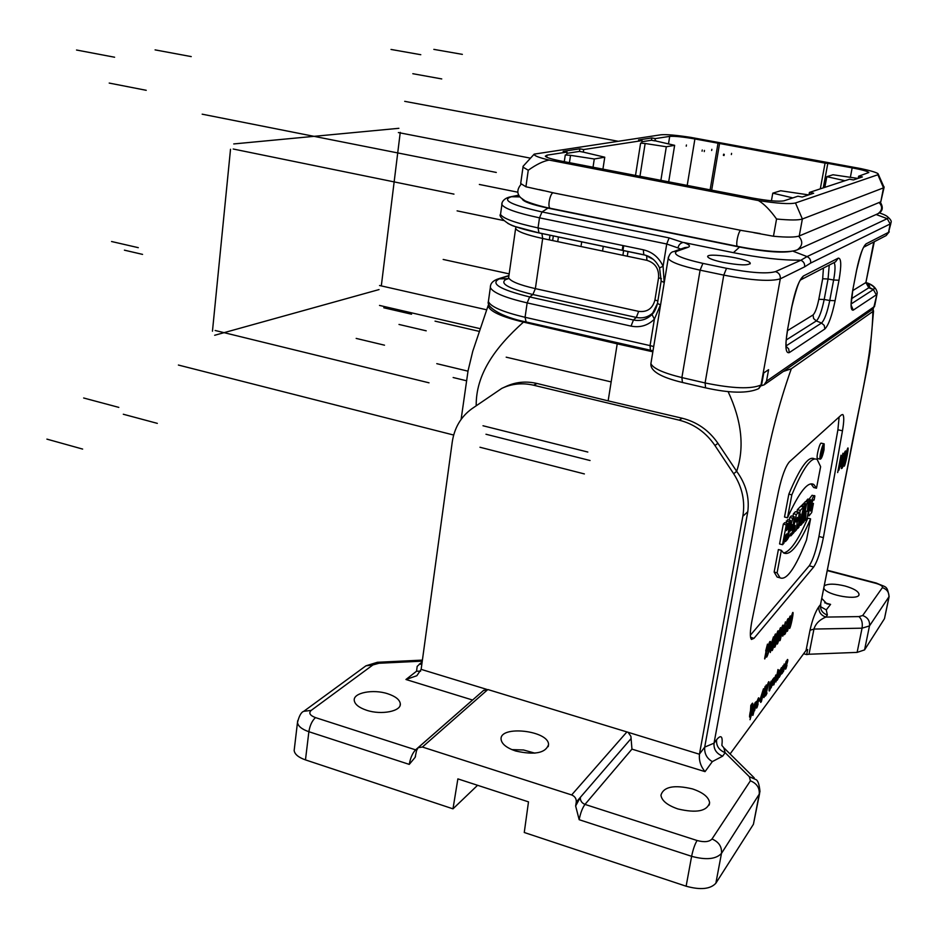 <?xml version="1.0" encoding="UTF-8"?>
<svg xmlns="http://www.w3.org/2000/svg" width="938" height="938" viewBox="0 0 938 938"><rect width="100%" height="100%" fill="white"/><g stroke="black" fill="none" stroke-linecap="round" stroke-linejoin="round"><path stroke-width="1.41" d="M543.723 190.719L525.913 186.768L528.258 170.247C536.255 164.525 543.196 161.125 549.105 160.07L758.467 200.58C764.153 203.968 770.18 210.1 776.558 219.011L773.463 236.247L753.824 232.659M773.463 236.247C786.876 237.466 795.483 237.361 799.258 235.954L880.794 201.811L884.042 187.553M521.165 184.153C516.885 189.347 516.744 193.873 520.731 197.719L524.67 200.533C523.685 200.498 536.255 205.633 550.243 208.271C546.936 207.134 550.629 191.035 553.772 192.947L539.432 189.593M758.467 200.58C777.496 203.487 789.831 204.285 795.483 202.971L877.886 174.749L878.038 173.659C875.975 172.287 870.288 170.61 860.978 168.617L690.673 137.358C676.228 135.142 666.308 134.286 660.903 134.791L534.203 154.125C533.757 155.602 538.729 157.584 549.105 160.07M758.865 388.496L761.644 384.557L763.755 372.937L768.597 369.689L766.498 381.191L764.083 384.873L761.281 385.753M799.762 260.131C782.069 260.377 759.956 257.891 733.422 252.674L683.978 242.555C689.36 244.619 690.755 246.19 688.175 247.245L676.896 251.255C671.889 254.257 680.554 258.302 702.902 263.39L726.528 268.303C750.74 272.899 767.061 274.002 775.456 271.633L800.853 260.26L807.032 256.59L887.231 218.66C889.517 217.393 886.891 215.47 879.352 212.867M723.116 262.406C714.029 260.436 708.929 258.595 707.791 256.883C704.989 252.029 749.263 258.618 750.248 263.203C748.747 265.642 739.707 265.372 723.116 262.406M655.943 141.005L674.633 145.331L668.747 181.491M593.086 166.87L594.282 158.991L604.764 157.209L583.319 152.12L583.706 149.541L642.084 140.618L641.709 142.975L640.607 143.151L645.145 143.502L640.009 175.934M655.99 140.735L654.935 140.899L655.299 138.59L669.709 136.385C674.574 136.033 682.97 136.889 694.906 138.965L718.016 143.209L710.183 189.488M823.271 187.87L827.808 163.388L852.161 167.867C862.034 169.731 867.591 171.291 868.846 172.51L858.622 176.227L858.223 178.326M844.974 180.729L826.824 176.661L833.026 174.761L857.918 178.431M581.208 245.17L581.701 241.875M594.282 158.991L570.527 155.333L569.436 162.661M858.622 176.227L862.397 176.93L853.439 179.932L849.57 179.205L809.435 192.431L813.656 193.228L802.236 197.05L797.921 196.218L784.016 200.802C778.669 201.776 768.163 200.849 752.51 198.035L560.912 161.019C551.591 159.155 546.385 157.549 545.306 156.189L546.995 155.157L567.056 152.085L566.669 154.735L565.274 154.958L570.527 155.333M792.845 197.895L772.771 193.169L771.423 200.791M809.435 192.431L809.002 194.787M642.084 140.618L638.52 139.95L651.816 137.945L651.453 140.254L641.909 141.732M567.056 152.085L563.128 151.335L579.86 148.814L579.473 151.393L566.869 153.34M579.86 148.814L583.706 149.541M583.319 152.12L579.473 151.393M604.764 157.209L602.982 168.781M884.159 186.955L883.502 187.858L802.365 219C798.601 220.278 789.995 220.278 776.558 219.011M528.258 170.247L523.005 167.14L523.322 166.038M520.836 182.5L520.696 183.508L525.913 186.768M772.771 193.169L780.662 190.754L808.697 194.893M826.824 176.661L824.83 187.354M718.016 143.209L825.065 163.118L820.304 188.855M825.065 163.118L827.808 163.388M719.54 143.725L711.743 189.793M661.138 281.142L657.456 303.478L651.992 314.464L654.396 319.166C647.841 325.556 640.068 327.866 631.051 326.119L527.156 302.892C504.843 297.651 492.579 292.515 490.351 287.474M645.461 255.183L538.975 232.917L643.808 254.773C650.937 256.391 656.19 260.764 659.566 267.893L663.084 266.263L664.163 282.432L661.138 281.119L657.456 303.478L660.469 304.85L654.396 319.166L650.057 345.606L653.716 346.521M791.32 251.349C781.237 253.096 763.989 251.665 739.566 247.057L548.003 208.119L542.035 211.941L669.111 237.912L683.016 242.473C680.367 243.094 678.678 244.912 677.951 247.925L666.73 243.997L539.491 217.839C516.838 212.973 504.304 208.564 501.9 204.578L502.018 203.218M683.016 242.473L683.978 242.555M886.656 216.033C890.373 219 891.839 221.169 891.03 222.552L890.185 223.959L810.643 263.074L804.628 266.838C804.945 263.742 803.69 261.55 800.853 260.26M548.003 208.119C531.881 204.695 523.263 201.635 522.161 198.95M651.816 137.945L655.299 138.59M654.935 140.899L651.453 140.254M660.938 179.979L666.32 146.75L645.145 143.502M666.32 146.75L674.633 145.331M294.368 748.747L294.157 750.494C294.684 754.281 298.448 757.412 305.471 759.897L452.984 808.837L457.873 778.88L528.493 801.861L524.26 832.498L686.124 886.211C700.475 890.15 710.394 889.165 715.858 883.233L753.425 824.279L759.616 793.442M483.469 690.509L487.842 689.536L422.405 747.035L571.652 794.943C574.935 796.339 576.471 798.719 576.272 802.072L575.639 805.976L579.168 819.706L691.623 856.312L686.124 886.211M422.405 747.035L418.125 747.692L416.531 750.599L415.135 757.329L409.261 764.388L308.872 731.71C301.837 729.272 298.038 726.188 297.487 722.471M297.487 722.436L297.721 720.642M477.571 785.294L452.984 808.837M759.991 791.531L759.241 794.146L721.486 853.381C716.022 859.231 706.068 860.216 691.623 856.312C693.03 849.523 694.847 844.247 697.075 840.507C704.25 842.43 709.222 841.925 711.989 839.006L750.4 780.815L749.345 776.711L725.156 752.675L723.808 747.738L721.885 745.44C722.928 736.201 721.146 734.302 716.585 739.742C716.128 745.874 718.989 750.177 725.156 752.675L722.647 756.157L712.329 761.609L705.036 771.634L631.954 749.122L584.984 804.405L697.075 840.507M809.002 654.243L806.68 654.583L807.677 649.495L806.059 650.433L810.01 630.266L813.95 629.058L809.002 654.243L857.121 652.391L864.566 649.893L884.475 618.67L889.013 597.189M875.904 583.342L876.35 583.084C886.797 587.821 886.82 585.042 889.154 596.498L869.491 625.916L862.057 628.179L813.95 629.058C815.544 623.793 819.484 619.807 825.792 617.087L858.95 616.594L862.667 615.539L882.4 587.622C882.834 586.18 880.676 584.749 875.904 583.342L827.375 570.632M808.943 499.379L812.085 495.276L814.7 495.932M798.637 512.23L795.424 511.702L793.431 513.743L792.938 516.334M823.998 443.826L821.348 443.193C819.894 441.739 815.826 457.791 817.479 458.483L817.666 458.53M794.228 516.662L792.727 518.21L787.334 539.585L791.144 532.972L790.816 535.868L792.164 534.437L794.228 516.662L791.297 515.923L789.796 517.471L789.139 520.062M803.632 506.954L800.278 510.413L799.375 515.103L800.419 514.024L797.628 528.598L798.942 527.203L803.632 506.954L800.759 506.239L797.382 509.686L796.983 511.808M750.341 635.249L809.224 565.79C812.918 560.221 816.154 550.442 818.933 536.466L823.376 537.65C820.586 551.638 817.361 561.428 813.692 567.009L753.976 638.344L751.467 639.458C749.767 637.441 749.99 630.875 752.135 619.76L778.575 491.066C781.917 476.117 785.528 466.374 789.421 461.836L841.492 414.854L842.77 414.526C844.165 416.015 844.071 421.42 842.476 430.765L823.376 537.65M842.476 430.765L837.904 429.792L818.933 536.466M837.904 429.792L839.123 417M808.204 502.229L806.563 503.929L802.916 522.958L804.136 521.657L806.164 511.069L805.343 520.367L806.95 518.655L810.573 499.778L809.377 501.021L807.395 511.351L808.204 502.229L805.355 501.525L803.491 504.386M810.573 499.778L807.747 499.075L806.27 501.748M781.342 550.313L777.086 572.825L780.053 577.831C786.595 580.657 795.412 568.076 806.492 540.065L810.584 518.855C799.317 544.884 790.3 556.234 783.523 552.904L781.342 550.313L778.388 549.539L774.143 572.051L777.145 577.058L779.701 577.738M810.584 518.855L807.794 518.139C798.32 540.042 790.265 551.65 783.617 552.963M787.498 517.776L791.824 494.877C803.022 468.062 811.464 456.267 817.186 459.503L820.633 466.667L816.482 488.217L813.867 484.547C808.005 480.913 799.211 491.993 787.498 517.776L784.52 517.026L788.846 494.127C800.067 467.335 808.556 455.563 814.325 458.811M816.482 488.217L813.68 487.526L811.03 483.856L813.867 484.547M785.469 541.578L786.841 540.1L790.57 520.426L789.198 521.845L787.838 529.032L786.302 530.638L787.674 523.427L784.707 522.677L783.312 524.108L779.572 543.946L782.527 544.708L783.922 543.219L785.399 535.434L786.935 533.816L785.469 541.578L784.297 541.273M790.57 520.426L787.627 519.675L785.892 522.982M805.601 504.914L804.312 506.239L800.653 525.374L801.943 523.99L805.601 504.914L802.74 504.198L801.287 506.368M505.711 386.597C515.537 381.942 526.007 380.91 537.122 383.501L608.141 400.866L617.216 343.847L523.474 322.097C494.912 347.67 475.847 374.438 476.199 405.697M366.641 710.265C381.438 715.272 401.487 711.25 400.303 703.711C399.705 699.666 395.508 696.348 387.722 693.757C373.148 688.891 353.157 692.725 354.247 700.393C354.81 704.356 358.937 707.651 366.641 710.265M515.619 750.998C506.602 747.914 501.76 744.045 501.091 739.39C499.333 725.004 548.859 730.468 548.542 744.584C545.646 753.108 534.672 755.242 515.619 750.998M487.842 689.536L626.912 731.933L571.652 794.943M810.01 630.266C812.355 619.725 815.321 611.834 818.897 606.605L820.515 604.6L849.113 459.21C857.918 410.187 872.164 356.862 872.856 311.51L791.297 368.786L783.394 371.425M872.856 311.51L873.337 308.602M511.855 749.614L523.568 749.99L534.859 753.155M422.264 661.161L378.999 663.26L372.961 664.913L311.193 710.406C308.461 713.044 309.892 715.436 315.485 717.605L415.593 749.849L472.541 700.018L405.955 679.499L416.847 675.723L421.139 669.369L452.257 441.95C454.391 427.845 460.886 416.8 471.755 408.827L501.76 388.402C511.691 383.701 522.278 382.622 533.523 385.201L679.229 420.165C694.061 423.976 705.974 432.418 714.955 445.515L733.68 473.772C742.251 487.174 745.3 501.338 742.837 516.287L699.443 754.234C698.88 760.695 700.733 766.487 705.036 771.634M699.478 754.058L704.708 747.105L747.785 511.702C749.614 497.492 745.909 484.02 736.67 471.298L717.933 443.299C708.952 430.319 697.028 421.959 682.184 418.231L608.141 400.866M699.443 754.234L626.912 731.933M488.85 304.018L488.088 305.753C489.659 311.381 501.455 316.833 523.474 322.097M405.955 679.499L416.542 671.221L420.623 671.174M806.059 650.433L730.092 753.953M791.297 368.786C764.869 443.416 759.663 502.405 746.976 564.453L714.029 743.177L716.585 739.742M652.848 351.809L617.216 343.847M733.68 473.772L736.67 471.298C744.643 447.438 741.782 420.857 728.076 391.545M677.881 808.943C696.453 813.305 707.041 811.241 709.62 802.752C708.788 797.124 703.066 792.504 692.467 788.905C674.094 784.59 663.588 786.677 660.938 795.19C661.7 800.689 667.352 805.273 677.881 808.943M704.708 747.105L714.029 743.177C713.584 749.321 716.456 753.66 722.647 756.157M704.696 747.223C704.286 753.636 706.83 758.432 712.329 761.609M628.226 732.519L630.911 736.33L631.954 749.122M823.892 588.325C826.648 595.419 860.216 601.024 859.02 594.188C858.293 591.198 853.615 588.466 844.974 585.992C835.043 583.635 828.184 583.565 824.396 585.758M824.713 602.806L830.576 604.377L826.272 609.876L827.375 615.047C822.321 613.159 820.035 609.677 820.515 604.6L867.568 366.383L869.936 352.102L873.559 310.83M818.897 606.605C818.428 611.693 820.715 615.199 825.792 617.087L827.375 615.047M826.272 609.876L820.527 606.663M830.576 604.377L826.882 603.838L821.887 598.514M802.916 522.958L802.178 522.771M806.563 503.929L803.714 503.214M805.343 520.367L804.429 520.133M809.377 501.021L806.539 500.306M800.278 510.413L797.382 509.686M797.628 528.598L796.643 528.34M791.496 529.958L792.118 524.565L790.488 531.014L791.496 529.958L790.804 529.782M790.816 535.868L789.362 535.504M792.727 518.21L789.796 517.471M777.086 572.825L774.143 572.051M824.01 449.865L824.185 443.873C822.743 442.408 818.675 458.471 820.316 459.163C821.465 458.87 822.696 455.774 824.01 449.865M823.74 450.111C822.626 455.118 821.582 457.744 820.609 457.99C819.226 457.404 822.661 443.815 823.881 445.046L823.74 450.111M791.824 494.877L788.846 494.127M787.674 523.427L786.279 524.87L782.527 544.708M786.279 524.87L783.312 524.108M789.198 521.845L786.255 521.094M787.838 529.032L786.665 528.727M795.987 521.938L797.241 517.436L795.987 521.938M792.633 533.921L793.97 532.503L795.318 525.456L794.92 531.494L796.538 529.771L797.066 522.771C798.801 517.647 799.387 514.141 798.801 512.265L796.339 514.481L792.235 533.816M796.339 514.481L793.431 513.743M794.92 531.494L794.205 531.307M800.653 525.374L799.352 525.034M804.312 506.239L801.451 505.523M811.112 510.424L812.202 504.75L813.434 503.46L811.698 512.511L808.978 515.923C807.114 513.145 813.387 492.52 814.876 495.968L814.09 500.06C813.387 497.492 809.588 507.915 810.409 511.034L811.112 510.424L810.221 510.202M812.202 504.75L811.241 504.503M813.434 503.46L811.698 503.026M822.532 448.939L822.087 451.248L822.532 448.939M820.926 456.126L822.485 448.036L823.318 447.356L822.145 454.965L822.11 452.175L821.196 455.868L820.34 455.985M803.643 653.727L806.68 654.583M453.957 194.119L233.222 149.013M429.018 382.821L215.142 330.481M233.738 143.936L398.885 128.307M212.457 331.208L230.514 149.283M214.661 335.276L379.046 289.572M178.396 365.046L453.675 435.044M202.174 114.178L496.296 172.451M76.529 50.019L114.612 57.23M46.9 439.125L82.638 449.079M123.3 414.244L157.326 423.366M191.235 56.597L155.087 49.878M398.369 132.563L530.509 158.17M379.538 285.504L486.611 309.786M381.426 284.988L400.256 132.364M479.928 328.617L379.503 305.425M617.696 141.181L404.7 101.339M433.837 49.374L462.364 54.369M399.002 324.454L426.215 330.821M356.17 338.407L384.51 345.184M420.787 54.709L391.017 49.444M146.234 90.306L109.207 83.072M118.809 407.385L83.658 397.993M441.751 78.933L412.814 73.703M411.559 314.207L383.771 307.77M479.341 184.458L517.823 192.208M503.6 220.512L457.099 210.862M443.17 259.451L509.182 273.873M435.033 321.136L479.001 331.325M467.98 371.167L436.78 363.663M453.148 377.522L466.432 380.746M111.552 241.512L138.285 247.667M142.564 254.386L124.402 250.165M506.192 357.179L610.462 381.743M483 425.758L587.821 452.046M479.963 447.25L584.374 473.925M723.409 155.38L723.608 154.184L723.409 155.38M724.03 155.532L724.242 154.336L724.03 155.532M711.649 150.49L711.848 149.318L711.649 150.49M704.262 151.593L704.461 150.408L704.262 151.593M702.058 151.194L702.257 149.998M731.37 154.547L731.57 153.363L731.37 154.547M686.241 146.176L686.428 145.003L686.241 146.176M485.966 434.247L590.061 460.523M750.799 705.435C754.574 699.818 751.83 705.247 750.377 713.888C749.11 720.736 749.356 715.19 750.529 710.605L750.799 705.435M752.206 711.719C753.097 708.014 754.598 701.53 754.164 705.235L750.025 719.727L752.206 707.662C753.425 703.137 752.557 708.811 752.206 711.719M754.621 709.245L755.711 703.172L754.621 709.245M756.731 701.261L754.586 710.758C753.953 709.257 753.097 716.867 752.675 715.166L755.055 702.656L756.731 701.261M767.472 644.125C768.234 643.855 764.74 661.7 764.634 658.605C765.056 655.779 767.155 646.833 765.701 650.96L767.472 644.125M757.341 702.668C758.643 699.302 758.643 699.302 757.341 702.668M758.561 697.825C760.554 697.626 754.621 710.523 758.115 703.875C755.301 714.709 756.216 701.542 758.561 697.825M768.457 649.19L769.512 643.491L768.457 649.19M770.52 641.756C769.864 651.992 764.599 663.014 767.237 653.481C767.19 655.216 767.706 653.903 768.761 649.542C767.882 651.793 767.495 651.758 767.624 649.436C768.902 642.987 769.864 640.431 770.52 641.756M760.612 698.857L762.008 694.249L760.612 698.857M770.227 648.264L771.81 643.046L770.227 648.264M761.867 697.192L760.718 702.433C761.269 699.22 759.065 703.875 760.226 699.056L763.462 688.797L761.867 697.192M771.622 646.517L770.309 652.531C770.942 648.815 768.457 653.95 769.781 648.439L773.463 636.855L771.622 646.517M761.328 701.776L765.15 686.299L761.328 701.776M773.018 647.173L774.87 638.016C775.011 636.351 774.8 636.562 774.237 638.626L773.018 647.173M775.738 635.096C775.386 640.044 772.42 652.719 771.88 650.269C771.306 648.287 775.785 629.105 775.738 635.096M766.287 684.939C766.932 684.634 763.931 699.9 763.837 697.321C764.212 694.917 766.006 687.237 764.751 690.825L766.287 684.939M775.585 643.937L777.438 634.827C777.579 633.162 777.368 633.373 776.805 635.425L775.585 643.937M778.294 631.919C777.93 636.855 774.987 649.459 774.46 647.009C773.885 645.027 778.352 625.939 778.294 631.919M766.252 693.229C767.436 692.244 767.214 693.123 765.596 695.879C764.024 697.872 769.359 682.993 768.058 684.201C765.889 690.638 768.738 679.218 769.031 682.184L766.252 693.229M778.13 640.724L779.97 631.673C780.111 630.019 779.912 630.207 779.349 632.259L778.13 640.724M780.826 628.777C780.451 633.689 777.532 646.235 777.016 643.785C776.453 641.803 780.885 622.82 780.826 628.777M770.039 685.725C771.282 682.477 771.282 682.477 770.039 685.725M771.235 681.011C773.088 680.918 767.425 693.346 770.755 686.968C768.023 697.509 768.996 684.564 771.235 681.011M780.486 638.016C783.336 628.413 779.841 635.354 780.486 638.016M782.421 630.77L780.275 640.009C778.821 643.28 779.947 634.85 781.764 627.944C783.418 621.824 783.851 627.393 782.691 627.581L782.421 630.77M774.12 678.772C773.205 684.787 771.587 688.855 773.311 680.906C773.463 678.514 772.994 679.968 771.892 685.268C770.11 692.537 771.892 682.852 772.642 679.3C772.56 681.281 774.483 675.466 774.12 678.772M785.411 621.871C786.114 621.66 782.702 638.895 782.644 635.858C783.078 633.115 785.094 624.509 783.711 628.448L785.411 621.871M775.222 680.261L773.838 684.904C773.569 682.63 774.225 679.323 775.808 674.973C776.57 675.571 776.418 676.321 775.339 677.236C774.167 682.512 774.12 683.521 775.222 680.261M777.954 669.544C778.939 668.841 776.476 678.303 775.972 681.949C774.987 682.688 777.461 673.214 777.954 669.544M785.258 631.579C787.146 628.108 785.634 634.205 784.52 634.545C782.831 636.539 788.682 620.264 787.299 621.39C784.907 628.46 788.096 615.703 788.354 619.244L785.258 631.579M777.801 678.139L778.927 672.323L777.801 678.139M779.795 670.682C779.232 675.641 778.317 678.878 777.051 680.367C776.019 680.683 779.443 667.082 779.795 670.682M787.873 628.695C790.664 619.256 787.263 626.033 787.873 628.695M789.773 621.566L787.662 630.664C786.243 633.865 787.381 625.552 789.163 618.752C790.781 612.737 791.168 618.271 790.054 618.423L789.773 621.566M780.979 670.846C781.436 672.499 780.838 674.68 779.185 677.4L779.935 672.464C780.756 668.489 781.448 666.906 782.011 667.715L780.979 670.846M790.441 625.212C792.211 618.06 792.903 611.588 791.66 616.923L790.441 625.212M793.067 613.558C792.68 618.388 789.819 630.594 789.362 628.167C788.858 626.185 793.185 607.695 793.067 613.558M784.145 664.034L783.359 670.142C782.796 673.32 782.069 673.39 781.354 674.105L782.82 665.945L782.421 671.96L784.145 664.034M786.161 661.196L783.465 671.549L786.161 661.196M786.325 664.01C787.51 660.903 787.51 660.903 786.325 664.01M787.474 659.461C789.186 659.484 783.828 671.315 786.959 665.277C784.332 675.442 785.376 662.803 787.474 659.461M842.957 453.242L842.899 457.416L840.659 466.467L842.488 457.158L838.912 470.173L840.284 461.437L837.669 472.564L840.999 455.211L840.741 462.809L842.957 453.242M842.43 465.201C844.329 461.953 842.641 468.719 841.609 468.496C839.967 470.032 846.111 452.984 844.786 453.605C843.743 456.923 843.579 456.806 844.294 453.242C845.15 450.967 845.677 450.404 845.853 451.518L842.43 465.201M845.126 462.622L847.202 452.538C847.424 450.58 847.237 450.697 846.639 452.902L845.126 462.622M848.104 449.478C847.518 455.329 844.306 469.047 843.989 465.729C843.614 462.95 848.48 442.161 848.104 449.478M640.607 143.151L635.565 175.078M623.629 250.622L622.891 255.3M668.489 143.948L669.709 136.385M622.211 250.294L622.961 245.557M602.548 251.032L603.275 246.377M558.427 237.009L557.735 241.641M565.274 154.958L564.289 161.664M553.338 235.954L552.646 240.574M546.702 157.197L546.995 155.157M865.821 283.042C869.526 285.023 870.511 286.594 868.787 287.778L873.395 289.596L851.165 303.935M766.498 381.191L873.946 306.867L877.229 292.973C876.538 288.154 872.879 284.695 866.255 282.596C873.348 285.539 875.729 287.872 873.395 289.596L876.303 294.837L853.252 310.138C850.508 310.759 850.356 304.006 852.794 289.877L856.57 270.261C859.665 255.628 862.819 246.835 866.044 243.88L888.544 232.343L890.854 223.502M852.712 290.628L865.891 282.537L868.787 287.778L851.516 298.694M622.293 250.305L623.043 245.568M795.483 202.971L802.365 219L799.258 235.954M877.886 174.749L883.502 187.858L880.794 201.811M694.906 138.965L687.261 185.067M850.356 177.423L852.161 167.867M526.101 321.957L525.069 317.29L650.057 345.606L650.421 350.226L653 350.847M488.675 299.527L488.393 301.508C490.586 306.726 502.815 311.991 525.069 317.29L527.156 302.892L529.665 296.947L532.878 294.532L636.304 317.443C643.187 318.744 649.061 316.892 653.938 311.873L652.391 314.042C651.652 314.605 655.275 312.389 657.456 303.478M508.161 278.492L507.153 278.809C498.383 282.866 506.966 288.107 532.878 294.532L535.364 288.634L542.68 238.487L646.915 260.342C655.263 263.003 659.144 268.843 658.558 277.847L654.923 300.031C652.637 308.59 647.22 312.377 638.672 311.381L535.364 288.634C519.206 284.906 510.307 281.259 508.631 277.707L508.818 276.37M516.017 226.82L515.607 228.485C517.354 231.58 526.37 234.91 542.68 238.487L541.93 233.597L536.008 232.261M653.305 259.416L645.238 255.113M651.992 314.464C646.798 319.541 640.607 321.394 633.443 320.01L636.304 317.443L638.672 311.381M631.051 326.119L633.443 320.01L529.665 296.947C499.438 289.42 489.507 283.299 499.895 278.598L508.9 275.819M508.408 278.68L498.137 278.891M507.763 223.35C513.649 226.55 524.061 229.74 538.975 232.917L538.037 227.911L643.327 249.789C652.391 251.947 658.968 257.434 663.084 266.263L666.73 243.997L669.111 237.912M657.878 300.922L654.923 300.031M661.419 278.668L658.558 277.847M646.634 255.558L646.915 260.342M500.74 212.879L500.529 214.392C497.703 215.975 508.091 225.05 515.454 226.621L538.822 232.859L643.808 254.773L643.327 249.789M661.173 280.919L659.566 267.893M498.195 278.879C492.896 280.685 490.281 283.546 490.351 287.462L490.527 285.727M504.808 279.829L507.939 278.856M518.855 195.233L510.049 196.921C501.982 198.739 501.384 204.496 501.9 204.578L500.529 214.392C502.92 218.507 515.419 223.01 538.037 227.911L539.491 217.839L542.035 211.941C511.351 205.047 501.15 199.982 511.433 196.734L519.98 196.898M680.671 249.086L677.951 247.925M834.07 262.57C835.453 264.786 835.312 270.59 833.636 279.993L828.055 279.008L824.185 299.503L829.755 300.5C827.246 312.565 824.502 320.081 821.536 323.035L816.33 320.937L786.255 339.943M829.239 265.079L828.055 279.008L822.673 278.762L823.447 268.08M838.994 280.239L833.636 279.993L829.755 300.5L835.101 300.699C831.947 315.813 828.524 325.252 824.83 329.004L789.268 352.618C785.493 353.732 784.907 346.134 787.521 329.813L791.707 307.089C795.225 290.065 799.129 279.7 803.432 275.995L838.255 258.138C841.292 257.985 841.538 265.348 838.994 280.239L835.101 300.699M818.815 299.292L824.185 299.503C821.805 310.982 819.179 318.134 816.33 320.937L813.621 318.533L813.035 314.969C815.145 312.94 817.068 307.723 818.815 299.292L822.673 278.762M824.83 329.004L824.256 325.451L821.536 323.035L786.009 345.946M785.974 346.263L788.694 348.901L789.268 352.618M791.824 306.984L787.521 329.813M800.56 279.946L800.665 279.887C798.777 281.459 795.846 290.428 791.86 306.796L791.707 307.089M800.724 279.852L803.432 275.995M800.747 279.852L835.582 261.796L838.255 258.138M682.43 382.481L681.891 377.58L705.095 382.95C732.613 388.602 751.256 389.27 761.023 384.979L761.644 384.557M705.564 387.851L705.095 382.95L723.773 275.115L700.1 270.167C681.105 265.993 670.482 262.077 668.219 258.442L668.372 257.141M651.207 361.751L650.902 363.627C650.175 370.932 660.598 377.193 682.172 382.411L705.317 387.793C729.94 393.292 747.692 393.585 758.572 388.695L761.023 384.979L780.287 278.844C770.637 281.693 751.795 280.45 723.773 275.115L726.528 268.303M673.636 251.583C671.162 251.865 669.357 254.151 668.219 258.442L650.902 363.627C652.942 368.353 663.272 373.007 681.891 377.58L700.1 270.167L702.902 263.39M869.221 287.438L873.501 289.525M851.106 305.061L853.252 310.138M856.64 270.203L852.794 289.877M866.044 243.88L863.851 247.116C862.409 248.57 860.017 256.226 856.664 270.085L856.57 270.261M863.875 247.128L886.152 235.579L888.544 232.343L890.185 223.959L887.231 218.66L876.139 214.521M764.364 384.674L871.977 309.774L874.884 304.92L876.983 294.204M804.628 266.838L780.287 278.844C780.592 275.139 778.974 272.735 775.456 271.633M733.422 252.674L739.566 247.057M810.643 263.074C810.983 260.049 809.775 257.891 807.032 256.59L792.845 251.126M650.691 350.296L525.796 321.886C500.962 316.997 486.048 306.656 488.393 301.508L490.351 287.462M676.896 251.255L673.578 251.595M688.175 247.245L684.963 247.562L674.246 251.361M628.014 251.536L627.264 256.215M549.328 239.87L549.996 235.25M874.286 241.734L865.891 282.537L873.759 242.004M787.474 330.657L813.035 314.969M315.485 717.605C312.143 720.642 309.939 725.344 308.872 731.71L305.471 759.897M711.989 839.006C718.825 841.89 721.99 846.674 721.486 853.381L715.858 883.233M753.425 824.279L759.241 794.146C759.733 787.873 756.79 783.418 750.4 780.815M862.667 615.539C867.709 617.415 869.983 620.874 869.491 625.916L864.566 649.893M884.475 618.67L888.872 597.436C889.353 592.652 887.196 589.381 882.4 587.622M857.121 652.391L862.057 628.179C862.819 623.02 861.788 619.15 858.95 616.594M416.542 671.221L417.187 666.355L422.17 661.829M537.122 383.501L533.523 385.201M682.184 418.231L679.229 420.165M421.139 669.369L486.552 689.313M409.261 764.388C410.41 757.916 412.521 753.062 415.593 749.849L416.624 750.072M365.632 666.039L303.783 711.309L311.193 710.406M378.999 663.26L377.369 662.287L365.914 665.828L372.961 664.913M419.38 663.998L421.819 664.397M575.639 805.976L580.352 797.359L576.272 802.072M747.785 511.702L742.837 516.287M717.933 443.299L714.955 445.515M813.692 567.009L809.224 565.79M750.541 637.301L753.976 638.344M630.723 738.992L580.352 797.359C580.165 800.665 581.712 803.01 584.984 804.405C582.404 807.935 580.47 813.035 579.168 819.706M749.345 776.711L755.993 779.607C757.963 780.522 759.288 784.485 759.979 791.531M798.32 512.429L795.424 511.702M823.165 447.391L822.368 447.203M553.772 192.947L741.208 230.42C739.015 228.661 735.111 245.357 737.491 246.331L550.688 208.365M796.796 250.036L797.429 249.754C788.166 253.835 761.422 251.126 737.491 246.331L737.819 246.401M879.094 202.526C882.775 206.653 882.4 210.382 877.956 213.7C882.787 211.367 883.549 207.474 880.243 202.045M877.945 213.7L797.429 249.754C802.729 245.756 803.139 241.218 798.648 236.177M622.961 250.446L623.711 245.709M878.39 174.456L883.655 186.404M534.203 154.125L523.017 166.366M523.005 167.14L520.696 183.508M515.619 228.485L508.631 277.707L507.775 278.926M645.696 255.253L534.332 231.885M498.688 278.715L508.935 275.561M785.892 346.485C786.536 342.816 785.012 346.556 787.65 329.707M851.047 305.237L852.865 289.807M886.152 235.579L889.259 231.803M872.27 309.575L874.697 306.116M510.835 196.757L518.808 195.151M750.248 263.203L750.13 263.848M297.487 722.401L294.157 750.494M505.711 386.608L503.741 387.5M461.109 419.403L468.074 370.698L472.764 351.246L488.088 305.753M303.783 711.309C301.227 712.13 299.14 715.858 297.498 722.471M377.627 662.275L422.405 660.106M483.762 690.251L418.114 747.692M415.135 757.329L415.511 756.403M754.211 777.837L724.359 748.29M876.244 583.049L827.445 570.269M820.703 606.687L820.75 604.224M780.053 577.831L777.145 577.058M820.316 459.163L817.479 458.483M807.548 515.56L808.978 515.923M823.259 447.344L822.392 447.133M709.62 802.752L709.198 805.05M859.02 594.188L858.868 594.962M400.303 703.711L400.069 705.47M548.542 744.584L548.226 746.625M741.208 230.42L760.12 233.574"/></g></svg>
